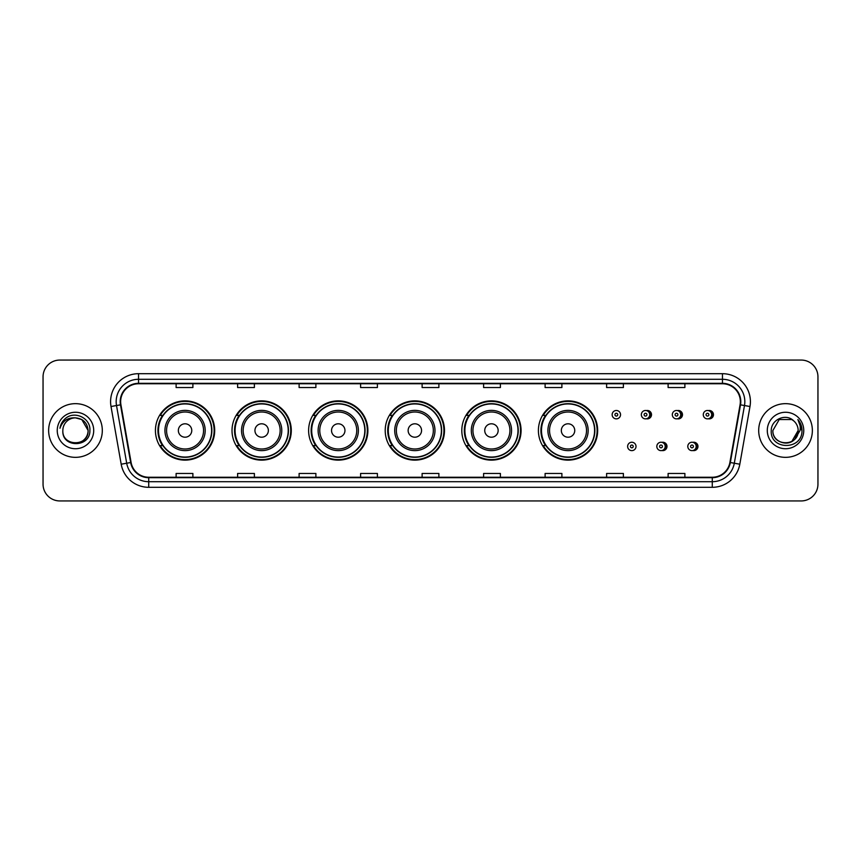 <?xml version="1.0" encoding="UTF-8"?>
<svg xmlns="http://www.w3.org/2000/svg" width="861" height="861" viewBox="0 0 861 861"><rect width="100%" height="100%" fill="white"/><g stroke="black" fill="none" stroke-linecap="round" stroke-linejoin="round"><path stroke-width="1.29" d="M538.405 430.5A29.629 29.629 0 0 0 568.034 460.129A29.629 29.629 0 0 0 597.663 430.5A29.629 29.629 0 0 0 568.034 400.871A29.629 29.629 0 0 0 538.405 430.5M461.808 430.5A29.629 29.629 0 0 0 491.437 460.129A29.629 29.629 0 0 0 521.077 430.5A29.629 29.629 0 0 0 491.437 400.871A29.629 29.629 0 0 0 461.808 430.5M385.211 430.5A29.629 29.629 0 0 0 414.841 460.129A29.629 29.629 0 0 0 444.48 430.5A29.629 29.629 0 0 0 414.841 400.871A29.629 29.629 0 0 0 385.211 430.5M308.615 430.5A29.629 29.629 0 0 0 338.255 460.129A29.629 29.629 0 0 0 367.884 430.5A29.629 29.629 0 0 0 338.255 400.871A29.629 29.629 0 0 0 308.615 430.5M232.018 430.5A29.629 29.629 0 0 0 261.658 460.129A29.629 29.629 0 0 0 291.287 430.5A29.629 29.629 0 0 0 261.658 400.871A29.629 29.629 0 0 0 232.018 430.5M155.432 430.5A29.629 29.629 0 0 0 185.061 460.129A29.629 29.629 0 0 0 214.69 430.5A29.629 29.629 0 0 0 185.061 400.871A29.629 29.629 0 0 0 155.432 430.5M661.905 450.529A4.197 4.197 0 0 0 666.995 446.439A4.197 4.197 0 0 0 661.905 442.339M692.879 450.529A4.197 4.197 0 0 0 697.97 446.439A4.197 4.197 0 0 0 692.879 442.339M646.417 418.78A4.197 4.197 0 0 0 651.508 414.679A4.197 4.197 0 0 0 646.417 410.579M677.392 418.78A4.197 4.197 0 0 0 682.482 414.679A4.197 4.197 0 0 0 677.392 410.579M708.366 418.78A4.197 4.197 0 0 0 713.457 414.679A4.197 4.197 0 0 0 708.366 410.579M162.535 445.6A27.111 27.111 0 0 1 162.535 415.4M239.132 445.6A27.111 27.111 0 0 1 239.132 415.4M315.729 445.6A27.111 27.111 0 0 1 315.729 415.4M392.315 445.6A27.111 27.111 0 0 1 392.315 415.4M468.911 445.6A27.111 27.111 0 0 1 468.911 415.4M545.508 445.6A27.111 27.111 0 0 1 545.508 415.4M43.05 376.827L43.05 484.173A16.768 16.768 0 0 0 59.818 500.941L801.182 500.941A16.768 16.768 0 0 0 817.95 484.173L817.95 376.827A16.768 16.768 0 0 0 801.182 360.059L59.818 360.059A16.768 16.768 0 0 0 43.05 376.827L43.05 484.173M48.636 430.5A26.842 26.842 0 0 0 75.477 457.342A26.842 26.842 0 0 0 102.308 430.5A26.842 26.842 0 0 0 75.477 403.658A26.842 26.842 0 0 0 48.636 430.5A26.842 26.842 0 0 0 75.477 457.342A26.842 26.842 0 0 0 102.308 430.5A26.842 26.842 0 0 0 75.477 403.658A26.842 26.842 0 0 0 48.636 430.5M758.692 430.5A26.842 26.842 0 0 0 785.523 457.342A26.842 26.842 0 0 0 812.364 430.5A26.842 26.842 0 0 0 785.523 403.658A26.842 26.842 0 0 0 758.692 430.5A26.842 26.842 0 0 0 785.523 457.342A26.842 26.842 0 0 0 812.364 430.5A26.842 26.842 0 0 0 785.523 403.658A26.842 26.842 0 0 0 758.692 430.5M120.648 401.646A17.887 17.887 0 0 1 138.546 383.758L722.454 383.758A17.887 17.887 0 0 1 740.073 404.756L729.902 462.454A17.887 17.887 0 0 1 712.284 477.242L148.716 477.242A17.887 17.887 0 0 1 131.098 462.454L120.927 404.756A17.887 17.887 0 0 1 120.648 401.646M120.206 401.646A18.339 18.339 0 0 0 120.486 404.831L130.657 462.529A18.339 18.339 0 0 0 148.716 477.683L712.284 477.683A18.339 18.339 0 0 0 730.343 462.529L740.514 404.831A18.339 18.339 0 0 0 722.454 383.317L138.546 383.317A18.339 18.339 0 0 0 120.206 401.646M111.015 406.51A27.95 27.95 0 0 1 138.546 373.696L722.454 373.696A27.95 27.95 0 0 1 749.985 406.51L739.814 464.208A27.95 27.95 0 0 1 712.284 487.304L148.716 487.304A27.95 27.95 0 0 1 121.186 464.208L111.015 406.51L116.515 405.531A22.364 22.364 0 0 1 138.546 379.292L722.454 379.292A22.364 22.364 0 0 1 744.485 405.531L734.304 463.229A22.364 22.364 0 0 1 712.284 481.708L148.716 481.708A22.364 22.364 0 0 1 126.696 463.229L116.515 405.531A22.364 22.364 0 0 1 116.181 401.646M801.182 360.059L59.818 360.059M59.818 500.941L801.182 500.941M817.95 484.173L817.95 376.827M730.343 462.529L734.304 463.229L744.485 405.531L749.985 406.51M422.116 383.758L422.116 387.547L438.884 387.547L438.884 383.758M360.608 383.758L360.608 387.547L377.387 387.547L377.387 383.758M299.111 383.758L299.111 387.547L315.89 387.547L315.89 383.758M237.614 383.758L237.614 387.547L254.382 387.547L254.382 383.758M176.118 383.758L176.118 387.547L192.886 387.547L192.886 383.758M483.613 383.758L483.613 387.547L500.392 387.547L500.392 383.758M545.11 383.758L545.11 387.547L561.889 387.547L561.889 383.758M606.618 383.758L606.618 387.547L623.386 387.547L623.386 383.758M668.114 383.758L668.114 387.547L684.882 387.547L684.882 383.758M438.884 477.242L438.884 473.453L422.116 473.453L422.116 477.242M377.387 477.242L377.387 473.453L360.608 473.453L360.608 477.242M315.89 477.242L315.89 473.453L299.111 473.453L299.111 477.242M254.382 477.242L254.382 473.453L237.614 473.453L237.614 477.242M192.886 477.242L192.886 473.453L176.118 473.453L176.118 477.242M500.392 477.242L500.392 473.453L483.613 473.453L483.613 477.242M561.889 477.242L561.889 473.453L545.11 473.453L545.11 477.242M623.386 477.242L623.386 473.453L606.618 473.453L606.618 477.242M684.882 477.242L684.882 473.453L668.114 473.453L668.114 477.242M62.842 430.5A12.635 12.635 0 0 1 75.477 417.865L81.795 419.555L88.113 430.5L81.795 419.555L75.477 417.865L81.795 419.555L88.113 430.5L81.795 419.555L75.477 417.865L81.795 419.555L88.113 430.5C88.887 446.805 62.067 446.805 62.842 430.5C61.658 448.161 90.459 447.752 89.888 430.5C90.868 418.414 75.165 410.579 65.867 418.123C62.584 420.76 60.614 424.139 59.969 428.283C62.573 420.868 67.739 417.402 75.477 417.865L81.795 419.555L88.113 430.5C88.887 446.805 62.067 446.805 62.842 430.5C62.067 446.805 88.887 446.805 88.113 430.5C88.887 446.805 62.067 446.805 62.842 430.5C62.067 446.805 88.887 446.805 88.113 430.5C88.887 446.805 62.067 446.805 62.842 430.5C62.067 446.805 88.887 446.805 88.113 430.5C88.887 446.805 62.067 446.805 62.842 430.5C62.067 446.805 88.887 446.805 88.113 430.5C88.026 434.654 86.315 438.045 82.979 440.671M75.477 417.865C83.151 418.607 87.37 422.826 88.113 430.5M57.246 430.5A18.232 18.232 0 0 0 75.477 448.732A18.232 18.232 0 0 0 93.709 430.5A18.232 18.232 0 0 0 75.477 412.268A18.232 18.232 0 0 0 57.246 430.5M191.766 430.5A6.705 6.705 0 0 0 185.061 423.795A6.705 6.705 0 0 0 178.345 430.5A6.705 6.705 0 0 0 185.061 437.205A6.705 6.705 0 0 0 191.766 430.5M205.187 430.5A20.126 20.126 0 0 0 185.061 410.374A20.126 20.126 0 0 0 164.935 430.5A20.126 20.126 0 0 0 185.061 450.626A20.126 20.126 0 0 0 205.187 430.5A20.126 20.126 0 0 1 185.061 450.626A20.126 20.126 0 0 1 164.935 430.5M211.612 430.5A26.562 26.562 0 0 0 185.061 403.938A26.562 26.562 0 0 0 158.499 430.5A26.562 26.562 0 0 0 185.061 457.062A26.562 26.562 0 0 0 211.612 430.5M214.131 430.5A29.07 29.07 0 0 1 160.211 445.6L162.912 445.6A26.809 26.809 0 0 0 211.871 430.565A26.809 26.809 0 0 0 162.912 415.4L160.211 415.4A29.07 29.07 0 0 1 214.131 430.5M268.363 430.5A6.705 6.705 0 0 0 261.658 423.795A6.705 6.705 0 0 0 254.942 430.5A6.705 6.705 0 0 0 261.658 437.205A6.705 6.705 0 0 0 268.363 430.5M281.784 430.5A20.126 20.126 0 0 0 261.658 410.374A20.126 20.126 0 0 0 241.532 430.5A20.126 20.126 0 0 0 261.658 450.626A20.126 20.126 0 0 0 281.784 430.5A20.126 20.126 0 0 1 261.658 450.626A20.126 20.126 0 0 1 241.532 430.5M288.209 430.5A26.562 26.562 0 0 0 261.658 403.938A26.562 26.562 0 0 0 235.096 430.5A26.562 26.562 0 0 0 261.658 457.062A26.562 26.562 0 0 0 288.209 430.5M290.727 430.5A29.07 29.07 0 0 1 236.807 445.6L239.498 445.6A26.809 26.809 0 0 0 288.457 430.565A26.809 26.809 0 0 0 239.498 415.4L236.807 415.4A29.07 29.07 0 0 1 290.727 430.5M344.96 430.5A6.705 6.705 0 0 0 338.255 423.795A6.705 6.705 0 0 0 331.539 430.5A6.705 6.705 0 0 0 338.255 437.205A6.705 6.705 0 0 0 344.96 430.5M358.38 430.5A20.126 20.126 0 0 0 338.255 410.374A20.126 20.126 0 0 0 318.118 430.5A20.126 20.126 0 0 0 338.255 450.626A20.126 20.126 0 0 0 358.38 430.5A20.126 20.126 0 0 1 338.255 450.626A20.126 20.126 0 0 1 318.118 430.5M364.806 430.5A26.562 26.562 0 0 0 338.255 403.938A26.562 26.562 0 0 0 311.693 430.5A26.562 26.562 0 0 0 338.255 457.062A26.562 26.562 0 0 0 364.806 430.5M367.324 430.5A29.07 29.07 0 0 1 313.404 445.6L316.095 445.6A26.809 26.809 0 0 0 365.053 430.565A26.809 26.809 0 0 0 316.095 415.4L313.404 415.4A29.07 29.07 0 0 1 367.324 430.5M421.556 430.5A6.705 6.705 0 0 0 414.841 423.795A6.705 6.705 0 0 0 408.136 430.5A6.705 6.705 0 0 0 414.841 437.205A6.705 6.705 0 0 0 421.556 430.5M434.977 430.5A20.126 20.126 0 0 0 414.841 410.374A20.126 20.126 0 0 0 394.715 430.5A20.126 20.126 0 0 0 414.841 450.626A20.126 20.126 0 0 0 434.977 430.5A20.126 20.126 0 0 1 414.841 450.626A20.126 20.126 0 0 1 394.715 430.5M441.402 430.5A26.562 26.562 0 0 0 414.841 403.938A26.562 26.562 0 0 0 388.289 430.5A26.562 26.562 0 0 0 414.841 457.062A26.562 26.562 0 0 0 441.402 430.5M443.921 430.5A29.07 29.07 0 0 1 390.001 445.6L392.691 445.6A26.809 26.809 0 0 0 441.65 430.565A26.809 26.809 0 0 0 392.691 415.4L390.001 415.4A29.07 29.07 0 0 1 443.921 430.5M498.153 430.5A6.705 6.705 0 0 0 491.437 423.795A6.705 6.705 0 0 0 484.732 430.5A6.705 6.705 0 0 0 491.437 437.205A6.705 6.705 0 0 0 498.153 430.5M511.563 430.5A20.126 20.126 0 0 0 491.437 410.374A20.126 20.126 0 0 0 471.311 430.5A20.126 20.126 0 0 0 491.437 450.626A20.126 20.126 0 0 0 511.563 430.5A20.126 20.126 0 0 1 491.437 450.626A20.126 20.126 0 0 1 471.311 430.5M517.999 430.5A26.562 26.562 0 0 0 491.437 403.938A26.562 26.562 0 0 0 464.886 430.5A26.562 26.562 0 0 0 491.437 457.062A26.562 26.562 0 0 0 517.999 430.5M520.518 430.5A29.07 29.07 0 0 1 466.597 445.6L469.288 445.6A26.809 26.809 0 0 0 518.247 430.565A26.809 26.809 0 0 0 469.288 415.4L466.597 415.4A29.07 29.07 0 0 1 520.518 430.5M574.75 430.5A6.705 6.705 0 0 0 568.034 423.795A6.705 6.705 0 0 0 561.329 430.5A6.705 6.705 0 0 0 568.034 437.205A6.705 6.705 0 0 0 574.75 430.5M588.16 430.5A20.126 20.126 0 0 0 568.034 410.374A20.126 20.126 0 0 0 547.908 430.5A20.126 20.126 0 0 0 568.034 450.626A20.126 20.126 0 0 0 588.16 430.5A20.126 20.126 0 0 1 568.034 450.626A20.126 20.126 0 0 1 547.908 430.5M594.596 430.5A26.562 26.562 0 0 0 568.034 403.938A26.562 26.562 0 0 0 541.483 430.5A26.562 26.562 0 0 0 568.034 457.062A26.562 26.562 0 0 0 594.596 430.5M597.114 430.5A29.07 29.07 0 0 1 543.194 445.6L545.885 445.6A26.809 26.809 0 0 0 594.843 430.565A26.809 26.809 0 0 0 545.885 415.4L543.194 415.4A29.07 29.07 0 0 1 597.114 430.5M793.799 420.954A12.635 12.635 0 0 1 798.158 430.5L791.84 441.445L798.158 430.5L795.209 438.615A12.635 12.635 0 0 0 798.158 430.5L795.177 438.658L798.158 430.5C798.933 446.805 772.113 446.805 772.887 430.5L779.205 419.555L791.84 419.555L793.799 420.954C786.05 412.817 771.112 419.522 771.252 430.5C769.831 450.012 801.462 450.518 801.978 431.447L802 430.5C801.957 426.356 800.579 422.719 797.867 419.576C799.934 422.966 800.655 426.604 800.041 430.5L795.209 438.615C788.504 447.688 772.231 441.887 772.887 430.5L779.205 419.555L791.84 419.555L793.799 420.954L791.84 419.555L779.205 419.555L772.887 430.5C772.113 446.805 798.933 446.805 798.158 430.5C798.933 446.805 772.113 446.805 772.887 430.5M767.291 430.5A18.232 18.232 0 0 0 785.523 448.732A18.232 18.232 0 0 0 803.754 430.5A18.232 18.232 0 0 0 785.523 412.268A18.232 18.232 0 0 0 767.291 430.5M797.986 419.716L802 430.974M620.533 414.679A4.197 4.197 0 0 1 616.347 418.866A4.197 4.197 0 0 1 612.149 414.679A4.197 4.197 0 0 1 616.347 410.482A4.197 4.197 0 0 1 620.533 414.679A4.197 4.197 0 0 0 616.347 410.482A4.197 4.197 0 0 0 612.149 414.679M649.721 414.679A4.197 4.197 0 0 1 645.524 418.866A4.197 4.197 0 0 1 641.337 414.679A4.197 4.197 0 0 1 645.524 410.482A4.197 4.197 0 0 1 649.721 414.679A4.197 4.197 0 0 0 645.524 410.482A4.197 4.197 0 0 0 641.337 414.679M680.696 414.679A4.197 4.197 0 0 1 676.498 418.866A4.197 4.197 0 0 1 672.312 414.679A4.197 4.197 0 0 1 676.498 410.482A4.197 4.197 0 0 1 680.696 414.679A4.197 4.197 0 0 0 676.498 410.482A4.197 4.197 0 0 0 672.312 414.679M711.67 414.679A4.197 4.197 0 0 1 707.473 418.866A4.197 4.197 0 0 1 703.276 414.679A4.197 4.197 0 0 1 707.473 410.482A4.197 4.197 0 0 1 711.67 414.679A4.197 4.197 0 0 0 707.473 410.482A4.197 4.197 0 0 0 703.276 414.679M627.637 446.439A4.197 4.197 0 0 1 631.823 442.242A4.197 4.197 0 0 1 636.021 446.439A4.197 4.197 0 0 1 631.823 450.626A4.197 4.197 0 0 1 627.637 446.439A4.197 4.197 0 0 0 631.823 450.626A4.197 4.197 0 0 0 636.021 446.439M656.825 446.439A4.197 4.197 0 0 1 661.011 442.242A4.197 4.197 0 0 1 665.209 446.439A4.197 4.197 0 0 1 661.011 450.626A4.197 4.197 0 0 1 656.825 446.439A4.197 4.197 0 0 0 661.011 450.626A4.197 4.197 0 0 0 665.209 446.439M687.788 446.439A4.197 4.197 0 0 1 691.986 442.242A4.197 4.197 0 0 1 696.183 446.439A4.197 4.197 0 0 1 691.986 450.626A4.197 4.197 0 0 1 687.788 446.439A4.197 4.197 0 0 0 691.986 450.626A4.197 4.197 0 0 0 696.183 446.439M722.454 373.696L722.454 383.317M116.515 405.531L120.486 404.831M148.716 487.304L148.716 477.683M712.284 477.683L712.284 487.304M121.186 464.208L130.657 462.529M740.514 404.831L744.485 405.531M138.546 373.696L138.546 383.317M734.304 463.229L739.814 464.208M203.551 430.5A18.49 18.49 0 0 0 185.061 412.01A18.49 18.49 0 0 0 166.571 430.5A18.49 18.49 0 0 0 185.061 448.99A18.49 18.49 0 0 0 203.551 430.5M280.148 430.5A18.49 18.49 0 0 0 261.658 412.01A18.49 18.49 0 0 0 243.168 430.5A18.49 18.49 0 0 0 261.658 448.99A18.49 18.49 0 0 0 280.148 430.5M356.745 430.5A18.49 18.49 0 0 0 338.255 412.01A18.49 18.49 0 0 0 319.765 430.5A18.49 18.49 0 0 0 338.255 448.99A18.49 18.49 0 0 0 356.745 430.5M433.331 430.5A18.49 18.49 0 0 0 414.841 412.01A18.49 18.49 0 0 0 396.351 430.5A18.49 18.49 0 0 0 414.841 448.99A18.49 18.49 0 0 0 433.331 430.5M509.927 430.5A18.49 18.49 0 0 0 491.437 412.01A18.49 18.49 0 0 0 472.947 430.5A18.49 18.49 0 0 0 491.437 448.99A18.49 18.49 0 0 0 509.927 430.5M586.524 430.5A18.49 18.49 0 0 0 568.034 412.01A18.49 18.49 0 0 0 549.544 430.5A18.49 18.49 0 0 0 568.034 448.99A18.49 18.49 0 0 0 586.524 430.5M614.948 414.679A1.399 1.399 0 0 0 616.347 416.078A1.399 1.399 0 0 0 617.735 414.679A1.399 1.399 0 0 0 616.347 413.28A1.399 1.399 0 0 0 614.948 414.679M649.388 411.031A5.317 5.317 0 0 1 649.388 418.317M644.125 414.679A1.399 1.399 0 0 0 645.524 416.078A1.399 1.399 0 0 0 646.923 414.679A1.399 1.399 0 0 0 645.524 413.28A1.399 1.399 0 0 0 644.125 414.679M680.362 411.031A5.317 5.317 0 0 1 680.362 418.317M675.099 414.679A1.399 1.399 0 0 0 676.498 416.078A1.399 1.399 0 0 0 677.898 414.679A1.399 1.399 0 0 0 676.498 413.28A1.399 1.399 0 0 0 675.099 414.679M711.337 411.031A5.317 5.317 0 0 1 711.337 418.317M706.074 414.679A1.399 1.399 0 0 0 707.473 416.078A1.399 1.399 0 0 0 708.872 414.679A1.399 1.399 0 0 0 707.473 413.28A1.399 1.399 0 0 0 706.074 414.679M633.222 446.439A1.399 1.399 0 0 0 631.823 445.04A1.399 1.399 0 0 0 630.435 446.439A1.399 1.399 0 0 0 631.823 447.828A1.399 1.399 0 0 0 633.222 446.439M664.875 442.791A5.317 5.317 0 0 1 664.875 450.077M662.41 446.439A1.399 1.399 0 0 0 661.011 445.04A1.399 1.399 0 0 0 659.612 446.439A1.399 1.399 0 0 0 661.011 447.828A1.399 1.399 0 0 0 662.41 446.439M695.849 442.791A5.317 5.317 0 0 1 695.849 450.077M693.385 446.439A1.399 1.399 0 0 0 691.986 445.04A1.399 1.399 0 0 0 690.587 446.439A1.399 1.399 0 0 0 691.986 447.828A1.399 1.399 0 0 0 693.385 446.439"/></g></svg>
